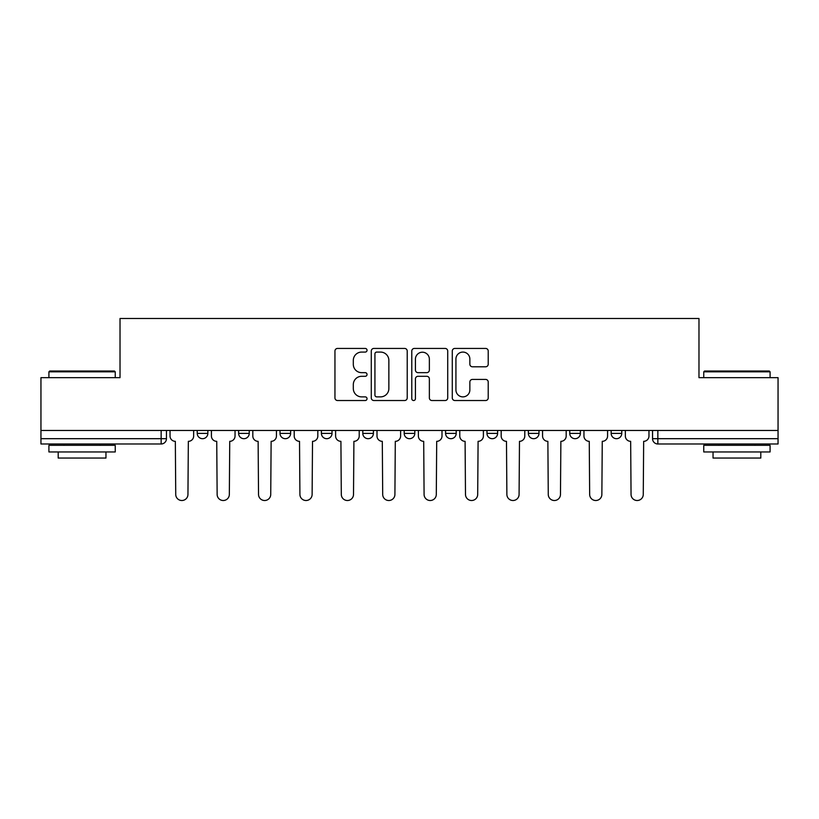 <?xml version="1.0" encoding="UTF-8"?>
<svg xmlns="http://www.w3.org/2000/svg" width="819" height="819" viewBox="0 0 819 819"><rect width="100%" height="100%" fill="white"/><g stroke="black" fill="none" stroke-linecap="round" stroke-linejoin="round"><path stroke-width="1.23" d="M367.045 350.256A1.822 1.822 0 0 0 365.223 348.433L337.551 348.433A2.6 2.6 0 0 0 334.951 351.034L334.951 397.911A2.6 2.6 0 0 0 337.551 400.522L365.223 400.522A1.822 1.822 0 0 0 367.045 398.699A1.822 1.822 0 0 0 365.223 396.877L361.64 396.877A8.333 8.333 0 0 1 353.306 388.544L353.306 384.633A8.333 8.333 0 0 1 361.64 376.3L365.223 376.3A1.822 1.822 0 0 0 367.045 374.478A1.822 1.822 0 0 0 365.223 372.655L361.64 372.655A8.333 8.333 0 0 1 353.306 364.322L353.306 360.411A8.333 8.333 0 0 1 361.64 352.078L365.223 352.078A1.822 1.822 0 0 0 367.045 350.256M528.368 430.466L528.368 433.384L538.984 433.384A5.303 5.303 0 0 1 533.681 438.687A5.303 5.303 0 0 1 528.368 433.384L528.368 430.466M445.587 430.466L445.587 433.384L456.203 433.384A5.303 5.303 0 0 1 450.89 438.687A5.303 5.303 0 0 1 445.587 433.384L445.587 430.466M404.197 430.466L404.197 433.384L414.803 433.384A5.303 5.303 0 0 1 409.5 438.687A5.303 5.303 0 0 1 404.197 433.384L404.197 430.466M321.406 430.466L321.406 433.384L332.023 433.384A5.303 5.303 0 0 1 326.72 438.687A5.303 5.303 0 0 1 321.406 433.384L321.406 430.466M485.616 366.789A2.6 2.6 0 0 0 488.216 364.189L488.216 351.034A2.6 2.6 0 0 0 485.616 348.433L454.883 348.433A2.6 2.6 0 0 0 452.283 351.034L452.283 397.911A2.6 2.6 0 0 0 454.883 400.522L485.616 400.522A2.6 2.6 0 0 0 488.216 397.911L488.216 382.033A2.6 2.6 0 0 0 485.616 379.422L472.461 379.422A2.6 2.6 0 0 0 469.86 382.033L469.86 389.905A6.972 6.972 0 0 1 462.889 396.877A6.972 6.972 0 0 1 455.927 389.905L455.927 359.05A6.972 6.972 0 0 1 462.889 352.078A6.972 6.972 0 0 1 469.86 359.05L469.86 364.189A2.6 2.6 0 0 0 472.461 366.789L485.616 366.789M40.95 430.466L40.95 377.661L120.024 377.661L120.024 318.489L698.976 318.489L698.976 377.661L778.05 377.661L778.05 430.466L40.95 430.466L40.95 438.687L166.452 438.687L166.452 430.466L166.452 438.687A5.303 5.303 0 0 1 161.148 443.99L40.95 443.99L40.95 438.687M407.217 351.034A2.6 2.6 0 0 0 404.617 348.433L373.884 348.433A2.6 2.6 0 0 0 371.283 351.034L371.283 397.911A2.6 2.6 0 0 0 373.884 400.522L404.617 400.522A2.6 2.6 0 0 0 407.217 397.911L407.217 351.034M414.383 348.433L445.116 348.433A2.6 2.6 0 0 1 447.717 351.034L447.717 397.911A2.6 2.6 0 0 1 445.116 400.522L431.961 400.522A2.6 2.6 0 0 1 429.361 397.911L429.361 378.9A2.6 2.6 0 0 0 426.75 376.3L418.028 376.3A2.6 2.6 0 0 0 415.428 378.9L415.428 398.699A1.822 1.822 0 0 1 413.605 400.522A1.822 1.822 0 0 1 411.783 398.699L411.783 351.034A2.6 2.6 0 0 1 414.383 348.433M652.548 430.466L652.548 438.687L778.05 438.687L778.05 443.99L657.852 443.99A5.303 5.303 0 0 1 652.548 438.687M778.05 430.466L778.05 438.687M621.764 430.466L621.764 433.384A5.303 5.303 0 0 1 616.461 438.687A5.303 5.303 0 0 1 611.158 433.384L621.764 433.384M611.158 430.466L611.158 433.384M580.374 430.466L580.374 433.384A5.303 5.303 0 0 1 575.071 438.687A5.303 5.303 0 0 1 569.758 433.384L580.374 433.384L580.374 430.466M569.758 430.466L569.758 433.384M538.984 430.466L538.984 433.384M497.594 430.466L497.594 433.384A5.303 5.303 0 0 1 492.28 438.687A5.303 5.303 0 0 1 486.977 433.384L497.594 433.384L497.594 430.466M486.977 430.466L486.977 433.384M456.203 430.466L456.203 433.384L456.203 430.466M414.803 433.384L414.803 430.466L414.803 433.384A5.303 5.303 0 0 1 409.5 438.687M373.413 430.466L373.413 433.384A5.303 5.303 0 0 1 368.11 438.687A5.303 5.303 0 0 1 362.797 433.384A5.303 5.303 0 0 0 368.11 438.687A5.303 5.303 0 0 0 373.413 433.384L373.413 430.466M362.797 430.466L362.797 433.384L373.413 433.384M332.023 430.466L332.023 433.384M290.632 430.466L290.632 433.384A5.303 5.303 0 0 1 285.319 438.687A5.303 5.303 0 0 1 280.016 433.384A5.303 5.303 0 0 0 285.319 438.687A5.303 5.303 0 0 0 290.632 433.384L280.016 433.384L280.016 430.466M238.626 430.466L238.626 433.384L249.242 433.384L249.242 430.466L249.242 433.384A5.303 5.303 0 0 1 243.929 438.687A5.303 5.303 0 0 1 238.626 433.384A5.303 5.303 0 0 0 243.929 438.687M197.236 430.466L197.236 433.384L207.842 433.384L207.842 430.466L207.842 433.384A5.303 5.303 0 0 1 202.539 438.687A5.303 5.303 0 0 1 197.236 433.384A5.303 5.303 0 0 0 202.539 438.687M161.148 430.466L161.148 443.99A5.303 5.303 0 0 0 166.452 438.687M376.75 352.078A1.822 1.822 0 0 0 374.928 353.9L374.928 395.055A1.822 1.822 0 0 0 376.75 396.877L380.528 396.877A8.333 8.333 0 0 0 388.861 388.544L388.861 360.411A8.333 8.333 0 0 0 380.528 352.078L376.75 352.078M429.361 359.172A6.972 6.972 0 0 0 422.389 352.211A6.972 6.972 0 0 0 415.428 359.172L415.428 370.045A2.6 2.6 0 0 0 418.028 372.655L426.75 372.655A2.6 2.6 0 0 0 429.361 370.045L429.361 359.172M170.035 436.036L170.035 430.466L170.035 436.036A5.303 5.303 0 0 0 175.338 441.339L175.737 494.41A6.102 6.102 0 0 0 181.838 500.511A6.102 6.102 0 0 0 187.95 494.41L188.339 441.339A5.303 5.303 0 0 0 193.653 436.036L193.653 430.466L193.653 436.036M175.338 441.339L175.737 494.41M187.95 494.41L188.339 441.339M211.425 436.036L211.425 430.466L211.425 436.036A5.303 5.303 0 0 0 216.738 441.339L217.137 494.41A6.102 6.102 0 0 0 223.239 500.511A6.102 6.102 0 0 0 229.34 494.41L229.74 441.339A5.303 5.303 0 0 0 235.043 436.036L235.043 430.466L235.043 436.036M252.815 436.036L252.815 430.466L252.815 436.036A5.303 5.303 0 0 0 258.128 441.339L258.528 494.41A6.102 6.102 0 0 0 264.629 500.511A6.102 6.102 0 0 0 270.731 494.41L271.13 441.339A5.303 5.303 0 0 0 276.433 436.036L276.433 430.466L276.433 436.036M216.738 441.339L217.137 494.41M229.34 494.41L229.74 441.339M258.128 441.339L258.528 494.41M270.731 494.41L271.13 441.339M48.915 371.826L49.703 371.027L114.445 371.027L115.244 371.826L48.915 371.826L48.915 377.661M115.244 451.955L48.915 451.955L48.915 445.321L115.244 445.321L115.244 451.955M105.958 451.955L105.958 458.056L58.2 458.056L58.2 451.955M703.756 371.826L704.555 371.027L769.297 371.027L770.085 371.826L703.756 371.826L703.756 377.661M770.085 451.955L703.756 451.955L703.756 445.321L770.085 445.321L770.085 451.955M760.8 451.955L760.8 458.056L713.042 458.056L713.042 451.955M294.216 436.036L294.216 430.466L294.216 436.036A5.303 5.303 0 0 0 299.519 441.339L299.918 494.41A6.102 6.102 0 0 0 306.019 500.511A6.102 6.102 0 0 0 312.121 494.41L312.52 441.339A5.303 5.303 0 0 0 317.823 436.036L317.823 430.466L317.823 436.036M335.606 436.036L335.606 430.466L335.606 436.036A5.303 5.303 0 0 0 340.909 441.339L341.308 494.41A6.102 6.102 0 0 0 347.41 500.511A6.102 6.102 0 0 0 353.511 494.41L353.91 441.339A5.303 5.303 0 0 0 359.224 436.036L359.224 430.466L359.224 436.036M376.996 436.036L376.996 430.466L376.996 436.036A5.303 5.303 0 0 0 382.299 441.339L382.698 494.41A6.102 6.102 0 0 0 388.8 500.511A6.102 6.102 0 0 0 394.912 494.41L395.301 441.339A5.303 5.303 0 0 0 400.614 436.036L400.614 430.466L400.614 436.036M299.519 441.339L299.918 494.41M312.121 494.41L312.52 441.339M340.909 441.339L341.308 494.41M353.511 494.41L353.91 441.339M382.299 441.339L382.698 494.41M394.912 494.41L395.301 441.339M418.386 436.036L418.386 430.466L418.386 436.036A5.303 5.303 0 0 0 423.699 441.339L424.088 494.41A6.102 6.102 0 0 0 430.2 500.511A6.102 6.102 0 0 0 436.302 494.41L436.701 441.339A5.303 5.303 0 0 0 442.004 436.036L442.004 430.466L442.004 436.036M423.699 441.339L424.088 494.41M436.302 494.41L436.701 441.339M459.776 436.036L459.776 430.466L459.776 436.036A5.303 5.303 0 0 0 465.09 441.339L465.489 494.41A6.102 6.102 0 0 0 471.59 500.511A6.102 6.102 0 0 0 477.692 494.41L478.091 441.339A5.303 5.303 0 0 0 483.394 436.036L483.394 430.466L483.394 436.036M465.09 441.339L465.489 494.41M477.692 494.41L478.091 441.339M501.177 436.036L501.177 430.466L501.177 436.036A5.303 5.303 0 0 0 506.48 441.339L506.879 494.41A6.102 6.102 0 0 0 512.981 500.511A6.102 6.102 0 0 0 519.082 494.41L519.481 441.339A5.303 5.303 0 0 0 524.784 436.036L524.784 430.466L524.784 436.036M506.48 441.339L506.879 494.41M519.082 494.41L519.481 441.339M542.567 436.036L542.567 430.466L542.567 436.036A5.303 5.303 0 0 0 547.87 441.339L548.269 494.41A6.102 6.102 0 0 0 554.371 500.511A6.102 6.102 0 0 0 560.472 494.41L560.872 441.339A5.303 5.303 0 0 0 566.185 436.036L566.185 430.466L566.185 436.036M547.87 441.339L548.269 494.41M560.472 494.41L560.872 441.339M583.957 436.036L583.957 430.466L583.957 436.036A5.303 5.303 0 0 0 589.26 441.339L589.66 494.41A6.102 6.102 0 0 0 595.761 500.511A6.102 6.102 0 0 0 601.863 494.41L602.262 441.339A5.303 5.303 0 0 0 607.575 436.036L607.575 430.466L607.575 436.036M589.26 441.339L589.66 494.41M601.863 494.41L602.262 441.339M625.347 436.036L625.347 430.466L625.347 436.036A5.303 5.303 0 0 0 630.661 441.339L631.05 494.41A6.102 6.102 0 0 0 637.162 500.511A6.102 6.102 0 0 0 643.263 494.41L643.662 441.339A5.303 5.303 0 0 0 648.965 436.036L648.965 430.466L648.965 436.036M630.661 441.339L631.05 494.41M643.263 494.41L643.662 441.339M657.852 430.466L657.852 443.99M115.244 377.661L115.244 371.826M100.123 445.321L100.123 443.99M64.036 445.321L64.036 443.99M770.085 377.661L770.085 371.826M754.964 445.321L754.964 443.99M718.877 445.321L718.877 443.99"/></g></svg>
